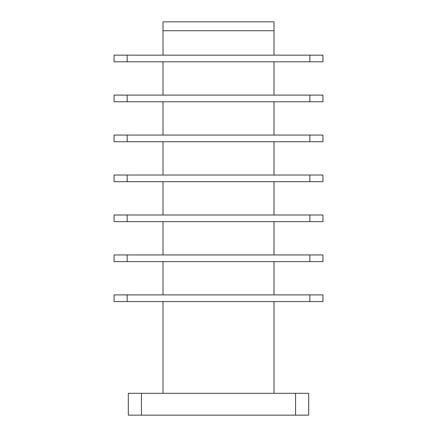 <?xml version="1.0" encoding="UTF-8"?>
<svg xmlns="http://www.w3.org/2000/svg" width="437" height="437" viewBox="0 0 437 437"><rect width="100%" height="100%" fill="white"/><g stroke="black" fill="none" stroke-linecap="round" stroke-linejoin="round"><path stroke-width="0.66" d="M163.001 55.149L163.001 30.732L273.999 30.732L273.999 55.149M163.001 261.605L163.001 294.904M273.999 261.605L273.999 294.904M273.999 221.646L273.999 254.946M163.001 221.646L163.001 254.946M163.001 181.688L163.001 214.988M273.999 181.688L273.999 214.988M273.999 141.73L273.999 175.029M163.001 141.73L163.001 175.029M163.001 101.766L163.001 135.066M273.999 101.766L273.999 135.066M273.999 61.808L273.999 95.108M163.001 61.808L163.001 95.108M127.167 55.149L127.167 61.808L114.057 61.808L114.057 55.149L322.943 55.149L322.943 61.808L309.833 61.808L309.833 55.149M127.167 61.808L309.833 61.808M127.167 95.108L127.167 101.766L114.057 101.766L114.057 95.108L322.943 95.108L322.943 101.766L309.833 101.766L309.833 95.108M127.167 101.766L309.833 101.766M127.167 135.066L127.167 141.73L114.057 141.73L114.057 135.066L322.943 135.066L322.943 141.73L309.833 141.73L309.833 135.066M127.167 141.73L309.833 141.73M127.167 175.029L127.167 181.688L114.057 181.688L114.057 175.029L322.943 175.029L322.943 181.688L309.833 181.688L309.833 175.029M127.167 181.688L309.833 181.688M127.167 214.988L127.167 221.646L114.057 221.646L114.057 214.988L322.943 214.988L322.943 221.646L309.833 221.646L309.833 214.988M127.167 221.646L309.833 221.646M127.167 254.946L127.167 261.605L114.057 261.605L114.057 254.946L322.943 254.946L322.943 261.605L309.833 261.605L309.833 254.946M127.167 261.605L309.833 261.605M127.167 294.904L127.167 301.563L114.057 301.563L114.057 294.904L322.943 294.904L322.943 301.563L309.833 301.563L309.833 294.904M127.167 301.563L309.833 301.563M308.686 393.3L308.686 415.15L295.576 415.15L295.576 393.3L308.686 393.3M295.576 393.3L141.424 393.3L141.424 415.15L295.576 415.15M141.424 415.15L128.314 415.15L128.314 393.3L141.424 393.3M273.999 301.563L273.999 393.3M163.001 301.563L163.001 393.3M163.001 30.732L163.001 21.85L273.999 21.85L273.999 30.732"/></g></svg>

